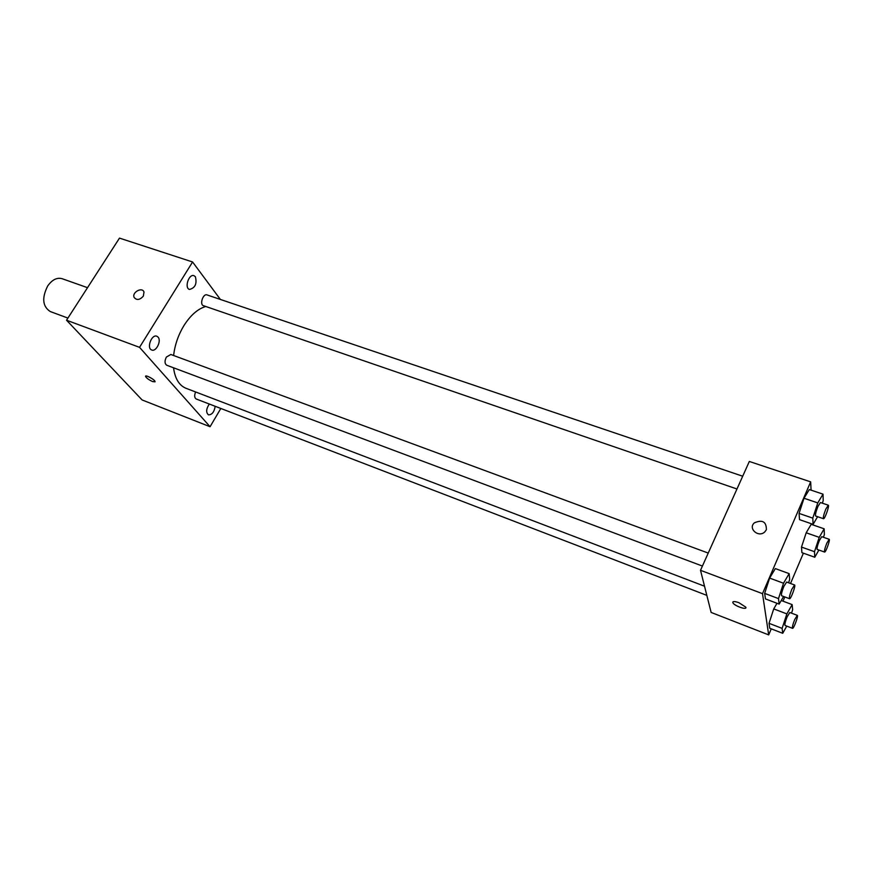 <?xml version="1.0" encoding="UTF-8"?>
<svg xmlns="http://www.w3.org/2000/svg" width="873" height="873" viewBox="0 0 873 873"><rect width="100%" height="100%" fill="white"/><g stroke="black" fill="none" stroke-linecap="round" stroke-linejoin="round"><path stroke-width="1.31" d="M87.529 287.675L62.136 278.705C56.974 277.298 52.173 279.698 47.731 285.908C41.686 297.9 42.537 306.456 50.252 311.541L67.908 318.078M220.836 408.466L210.055 426.722L142.092 399.943L66.534 320.216L119.492 238.111L192.584 261.976L220.378 299.439M195.377 276.719L193.981 275.682C188.863 273.598 184.148 288.014 189.485 289.432C195.17 287.992 197.134 283.758 195.377 276.719M158.057 337.087L156.845 336.225C151.618 333.923 146.282 348.371 151.749 350.008C156.18 352.026 161.658 340.776 158.057 337.087M209.313 404.024C206.137 408.88 205.842 412.482 208.451 414.839C211.986 414.85 214.234 412.001 215.184 406.294M210.055 426.722L139.538 347.345L66.534 320.216M145.616 376.198L145.595 376.536C146.664 378.271 149.021 379.951 152.666 381.588L155.056 381.501C154.641 379.406 144.722 374.201 145.595 376.536C146.664 378.271 149.021 379.951 152.666 381.588L155.034 381.839M139.538 347.345L192.584 261.976M143.336 296.154C139.713 300.083 136.635 300.476 134.093 297.344C131.812 292.269 142.266 286.65 143.99 292.029L143.336 296.154C139.713 300.083 136.635 300.487 134.093 297.344C131.823 292.269 142.266 286.65 143.99 292.029M708.232 553.078L170.824 354.482L166.383 357.068C164.473 360.996 164.604 363.725 166.776 365.252L702.416 566.053M195.617 391.966C194.21 395.458 194.406 397.804 196.207 398.994L706.835 595.375M742.705 476.221L207.032 294.921C203.114 293.295 199.339 304.579 203.431 305.681L736.976 488.989M205.755 306.478C197.724 308.911 190.423 315.328 183.843 325.738C178.267 335.003 174.862 344.922 173.596 355.507M173.541 367.795C175.004 378.631 179.151 385.462 185.982 388.289L704.522 586.209M771.252 628.855L768.687 634.889L711.135 612.442L700.506 570.309L749.318 461.468L810.657 481.863L811.082 490.157M768.687 634.889L762.511 593.662L700.506 570.309M738.853 602.665L745.728 607.095C747.79 610.565 734.335 606.015 732.894 602.774C732.502 601.202 734.488 601.17 738.853 602.665M801.905 552.653L801.501 547.076L806.183 532.781L811.203 524.313L806.183 532.781L801.501 547.076L801.905 552.653L814.771 557.247L814.498 551.692L819.223 537.353L824.156 528.809L824.352 534.549L823.446 537.277M765.468 598.922L764.661 593.389L769.637 578.079L775.333 568.585L769.637 578.079L764.661 593.389L765.468 598.922L779.163 604.105L778.498 598.594L783.518 583.229L789.137 573.637L789.694 579.366L788.581 582.771M803.389 553.176L790.523 583.48M784.805 596.936L783.005 601.159M812.828 524.247L812.861 524.891M762.511 593.662L810.657 481.863M769.746 628.265L769.026 623.322L773.729 608.907L777.003 603.287L773.729 608.907L769.026 623.322L769.746 628.265L782.721 633.296L782.121 628.374L786.868 613.905L792.149 604.607L792.651 609.725L791.527 613.152M799.515 519.631L799.068 513.411L804.011 498.243L809.326 489.567L804.011 498.243L799.068 513.411L799.515 519.631L813.101 524.346L812.785 518.136L817.783 502.913L823.01 494.151L823.217 500.556L822.355 503.186M766.385 529.715L764.781 531.919C758.528 537.986 747.768 528.591 754.327 522.862C762.402 519.38 766.418 521.672 766.385 529.715C766.418 521.672 762.402 519.391 754.327 522.862L754.327 522.862C747.768 528.591 758.528 537.986 764.781 531.919M745.826 607.826C745.291 609.9 734.051 605.491 732.894 602.774L732.796 602.054M817.608 516.696L813.101 524.346M828.291 505.194L820.434 502.532L817.925 506.46C815.884 511.654 815.131 514.841 815.644 516.019L823.49 518.715C824.701 519.479 829.721 505.336 828.291 505.194L825.814 509.145C823.774 514.35 822.999 517.547 823.49 518.715M812.785 518.136L799.068 513.411M817.783 502.913L804.011 498.243M823.01 494.151L809.326 489.567M818.896 550.034L814.771 557.247M829.175 539.285L821.733 536.688L819.354 540.529C817.444 545.396 816.724 548.353 817.172 549.423L824.592 552.052C825.672 552.773 830.474 539.405 829.175 539.285L826.818 543.148C824.909 548.026 824.167 550.994 824.592 552.052M814.498 551.692L801.501 547.076M819.223 537.353L806.183 532.781M824.156 528.809L811.203 524.313M783.583 596.477L779.163 604.105M794.561 584.975L786.638 582.051L783.867 586.383C781.837 591.512 781.095 594.633 781.63 595.746L789.541 598.714C790.785 599.544 796.045 585.172 794.561 584.975L791.811 589.34C789.792 594.48 789.028 597.612 789.541 598.714M778.498 598.594L764.661 593.389M783.518 583.229L769.637 578.079M789.137 573.637L775.333 568.585M786.759 626.116L782.721 633.296M797.3 615.345L789.803 612.508L787.184 616.731C785.296 621.532 784.576 624.435 785.034 625.45L792.52 628.331C793.633 629.095 798.631 615.509 797.3 615.345L794.703 619.601C792.815 624.413 792.084 627.327 792.52 628.331M782.121 628.374L769.026 623.322M786.868 613.905L773.729 608.907M792.149 604.607L781.248 600.504"/></g></svg>

